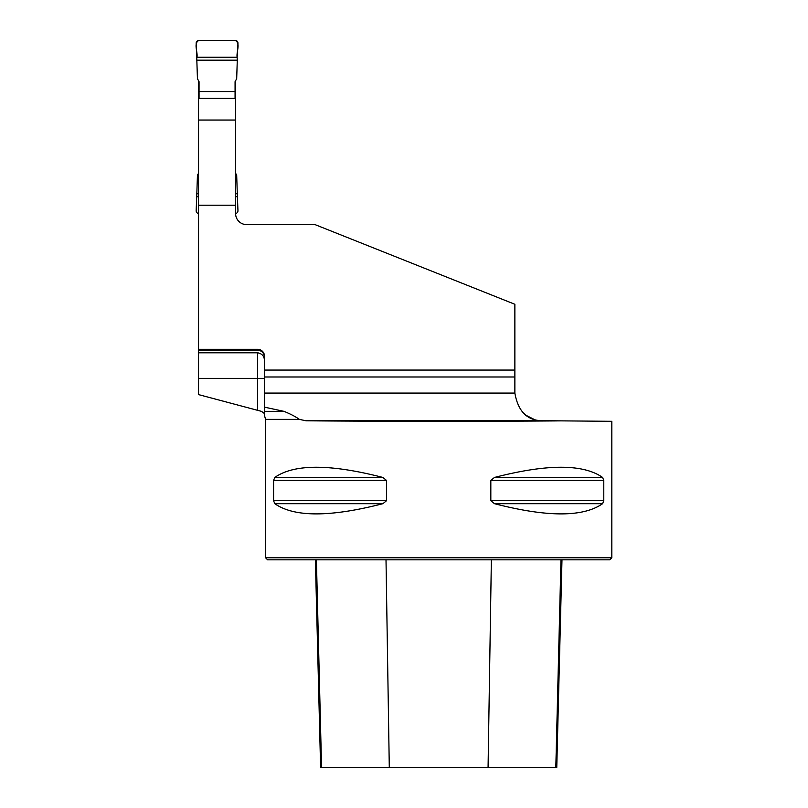 <?xml version="1.0" encoding="UTF-8"?>
<svg xmlns="http://www.w3.org/2000/svg" width="808" height="808" viewBox="0 0 808 808"><rect width="100%" height="100%" fill="white"/><g stroke="black" fill="none" stroke-linecap="round" stroke-linejoin="round"><path stroke-width="1.21" d="M257.58 410.272L257.58 378.376L198.536 378.376L198.536 394.597L261.459 411.353L264.499 413.585L264.499 407.151L284.012 411.353C290.698 414.1 295.819 416.776 299.384 419.382L306.02 420.776C367.286 421.443 493.385 421.493 561.116 420.867L611.828 421.311L611.828 557.752L265.539 557.752L265.539 419.382L299.384 419.382M198.536 378.376L198.536 350.127L257.58 350.127C261.853 350.601 264.155 353.005 264.499 357.318M198.536 80.729L198.536 349.288L257.58 349.288A6.929 6.929 0 0 1 264.499 356.217L264.499 376.993L514.868 376.993L514.868 370.064L264.499 370.064M235.593 80.729L235.593 213.544A11.08 11.08 0 0 0 246.672 224.624L315.059 224.624L514.868 304.273L514.868 370.064M514.868 376.993L514.868 393.001A27.704 27.704 0 0 0 514.868 393.072C518.059 411.393 527.22 420.604 542.33 420.705L561.116 420.867M523.746 413.322L526.513 415.575L534.098 419.382M235.593 205.212L198.536 205.212M246.672 224.624A11.08 11.08 0 0 1 235.593 213.544M264.499 361.075C264.418 356.328 262.105 353.571 257.58 352.793L198.536 352.793M264.499 407.151L264.499 376.993M198.536 350.127L198.536 349.288M235.593 98.394L198.536 98.394M273.579 480.447L274.781 477.447C294.152 463.853 330.199 463.853 382.891 477.447L386.537 480.447L386.537 500.687L382.891 503.687C330.199 517.292 294.152 517.292 274.781 503.687L273.579 500.687L273.579 480.447L386.537 480.447M603.788 500.687L602.596 503.687C583.214 517.292 547.178 517.292 494.476 503.687L490.83 500.687L490.83 480.447L494.476 477.447C547.178 463.853 583.214 463.853 602.596 477.447L603.788 480.447L603.788 500.687L490.83 500.687M611.828 557.752L609.747 559.833L267.62 559.833L265.539 557.752M315.383 559.833L320.604 767.6L556.763 767.6L561.984 559.833M264.499 415.241L264.499 411.353L284.012 411.353M198.536 120.049L235.593 120.049M199.051 98.394L199.051 81.679L197.445 78.719L196.829 60.186L237.289 60.186L236.683 78.719L235.067 81.679L235.067 98.394M198.536 193.758L196.829 193.758L197.445 175.225L198.536 173.215M235.593 173.215L236.683 175.225L237.289 193.758L235.593 193.758M198.536 213.514A2.767 2.767 0 0 1 196.172 210.615L196.829 193.758M235.593 213.514A2.767 2.767 0 0 0 237.956 210.615L237.289 193.758M199.051 91.567L235.067 91.567M196.98 57.237L237.138 57.237L237.956 43.329A2.767 2.767 0 0 0 235.189 40.4L198.94 40.4A2.767 2.767 0 0 0 196.172 43.329L196.829 60.186M237.138 57.237C236.199 51.924 240.865 43.188 235.189 40.4L198.94 40.4C193.253 43.188 197.93 51.924 196.98 57.237L237.138 57.237L237.289 60.186M196.98 196.708L198.536 196.708M235.593 196.708L237.138 196.708M264.499 393.072L514.868 393.072M389.294 767.6L386.012 559.833M321.564 767.6L316.403 559.833M555.813 767.6L560.964 559.833M488.072 767.6L491.365 559.833M274.781 503.687L382.891 503.687M273.579 500.687L386.537 500.687M274.781 477.447L382.891 477.447M494.476 477.447L602.596 477.447M490.83 480.447L603.788 480.447M494.476 503.687L602.596 503.687M549.945 420.776L306.02 420.776M264.499 378.376L257.58 378.376L257.58 352.793M257.58 350.127L257.58 349.288M265.539 419.382L264.448 415.261"/></g></svg>
